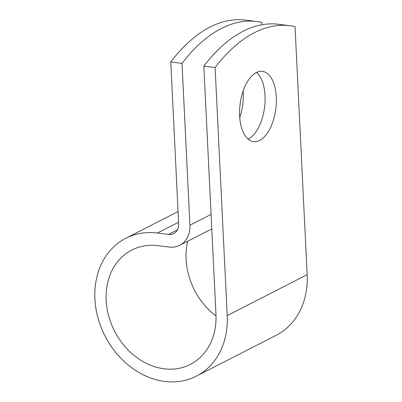 <?xml version="1.0" encoding="UTF-8"?>
<svg xmlns="http://www.w3.org/2000/svg" width="402" height="402" viewBox="0 0 402 402"><rect width="100%" height="100%" fill="white"/><g stroke="black" fill="none" stroke-linecap="round" stroke-linejoin="round"><path stroke-width="0.6" d="M259.627 140.434A35.421 18.005 97.2 0 0 276.32 102.877A35.421 18.005 97.2 0 0 262.411 71.35A35.421 18.005 97.2 0 0 256.305 72.551A35.421 18.005 97.2 0 0 239.612 110.108A35.421 18.005 97.2 0 0 253.521 141.635A35.421 18.005 97.2 0 0 259.627 140.434M248.119 139.132A35.421 18.005 97.2 0 0 248.366 139.007A35.421 18.005 97.2 0 0 264.596 107.093A35.421 18.005 97.2 0 0 256.551 72.43M243.104 91.113A35.421 18.005 -82.8 0 1 239.748 117.685M262.069 24.733L261.953 22.442A205.94 104.691 97.2 0 0 256.762 21.522A205.94 104.691 97.2 0 0 182.011 63.38L189.925 225.231A25.703 20.909 62.9 0 1 179.684 245.331A25.703 20.909 62.9 0 1 169.177 247.079L158.056 245.672A64.255 52.27 -117.1 0 0 131.781 250.049A64.255 52.27 -117.1 0 0 114.54 331.062A64.255 52.27 -117.1 0 0 190.352 364.428A64.255 52.27 -117.1 0 0 215.959 314.178L203.829 66.139A205.94 104.691 -82.8 0 1 278.576 24.281L289.837 25.708A205.94 104.691 -82.8 0 1 295.033 26.627L307.163 274.666A77.43 62.993 -117.1 0 1 276.3 335.223L196.357 376.156A77.43 62.993 -117.1 0 0 227.22 315.6L215.09 67.561A205.94 104.691 -82.8 0 1 289.837 25.708M182.011 63.38L170.749 61.958A205.94 104.691 -82.8 0 1 245.501 20.1L256.762 21.522M170.749 61.958L178.669 223.803A12.522 10.186 62.9 0 1 173.679 233.597A12.522 10.186 62.9 0 1 168.559 234.451L157.438 233.044A77.43 62.993 -117.1 0 0 125.776 238.316A77.43 62.993 -117.1 0 0 104.992 335.951A77.43 62.993 -117.1 0 0 196.357 376.156M187.744 241.2A64.255 52.27 -117.1 0 0 216.025 316.037M215.09 67.561L203.829 66.139M189.925 225.231L211.08 214.397M227.22 315.6L307.163 274.666M168.559 234.451L177.362 229.939M157.438 233.044L178.588 222.211M179.684 245.331L211.789 228.889M125.776 238.316L178.066 211.537"/></g></svg>
